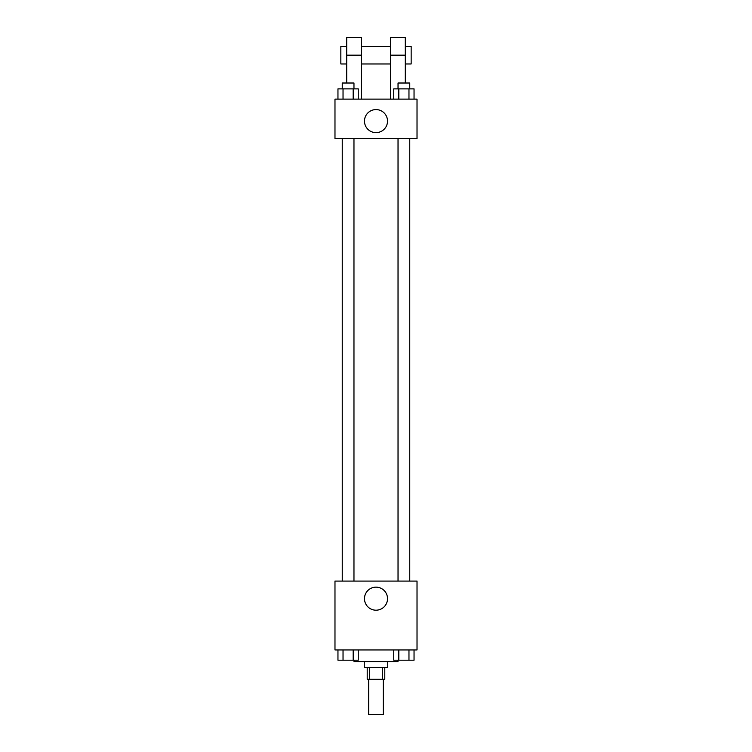 <?xml version="1.0" encoding="UTF-8"?>
<svg xmlns="http://www.w3.org/2000/svg" width="752" height="752" viewBox="0 0 752 752"><rect width="100%" height="100%" fill="white"/><g stroke="black" fill="none" stroke-linecap="round" stroke-linejoin="round"><path stroke-width="1.13" d="M368.677 679.244L368.677 714.4L383.323 714.4L383.323 679.244M382.561 667.522L382.561 679.244L367.211 679.244L367.211 667.522M382.561 679.244L384.789 679.244L384.789 667.522M387.722 661.666L387.722 667.522L364.278 667.522L364.278 661.666M369.439 667.522L369.439 679.244M354.023 660.2L354.023 661.666L397.977 661.666L397.977 660.2M417.022 649.944L334.978 649.944L334.978 581.089L417.022 581.089L417.022 649.944M387.524 598.667A11.524 11.524 0 0 1 370.238 608.65A11.524 11.524 0 0 1 370.238 588.694A11.524 11.524 0 0 1 387.524 598.667M398.034 581.089L398.034 138.678M353.966 138.678L353.966 581.089M417.022 138.678L334.978 138.678L334.978 99.123L417.022 99.123L417.022 138.678L334.978 138.678M414.042 649.944L414.042 660.2L393.747 660.2L393.747 649.944M408.966 649.944L408.966 660.2M398.814 649.944L398.814 660.2M409.755 660.2L398.034 660.2M358.253 649.944L358.253 660.2L337.958 660.2L337.958 649.944M353.186 649.944L353.186 660.2M343.034 649.944L343.034 660.2M353.966 660.2L342.245 660.2M414.042 99.123L414.042 88.877L393.747 88.877L393.747 99.123M408.966 88.877L408.966 99.123M398.814 88.877L398.814 99.123M398.034 88.877L398.034 83.011L409.755 83.011L409.755 88.877M358.253 99.123L358.253 88.877L337.958 88.877L337.958 99.123M353.186 88.877L353.186 99.123M343.034 88.877L343.034 99.123M342.245 88.877L342.245 83.011L353.966 83.011L353.966 88.877M364.476 121.1A11.524 11.524 0 0 1 381.762 111.127A11.524 11.524 0 0 1 381.762 131.083A11.524 11.524 0 0 1 364.476 121.1M390.645 99.123L390.645 55.178L405.3 55.178L405.3 37.6L390.645 37.6L390.645 55.178M390.645 46.389L361.355 46.389M346.7 83.011L346.7 55.178L361.355 55.178L361.355 99.123M361.355 55.178L361.355 37.6L346.7 37.6L346.7 55.178M405.3 83.011L405.3 55.178M405.3 63.967L411.156 63.967L411.156 46.389L405.3 46.389M346.7 46.389L340.844 46.389L340.844 63.967L346.7 63.967M409.755 581.089L409.755 138.678M342.245 138.678L342.245 581.089M390.645 63.967L361.355 63.967"/></g></svg>
